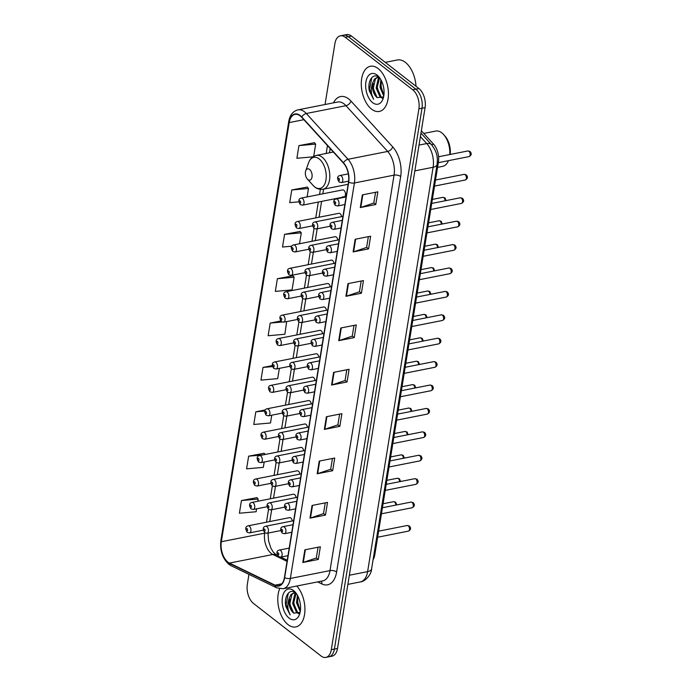 <?xml version="1.0" encoding="UTF-8"?>
<svg xmlns="http://www.w3.org/2000/svg" width="692" height="692" viewBox="0 0 692 692"><rect width="100%" height="100%" fill="white"/><g stroke="black" fill="none" stroke-linecap="round" stroke-linejoin="round"><path stroke-width="1.04" d="M315.076 380.505A3.598 2.041 -101.2 0 0 313.554 377.529A3.598 2.041 -101.2 0 0 312.343 377.166L270.909 385.358A3.598 2.041 78.8 0 1 272.12 385.721A3.598 2.041 78.8 0 1 273.729 389.518A3.598 2.041 78.8 0 1 272.302 392.416L269.966 391.836C267.769 388.186 268.089 386.032 270.909 385.358M318.865 357.089A3.598 2.041 -101.2 0 0 317.343 354.122A3.598 2.041 -101.2 0 0 316.132 353.759L274.698 361.951A3.598 2.041 78.8 0 1 275.909 362.314A3.598 2.041 78.8 0 1 277.518 366.111A3.598 2.041 78.8 0 1 276.091 369.009L273.755 368.429C271.567 364.779 271.878 362.617 274.698 361.951M299.913 474.141A3.598 2.041 -101.2 0 0 298.382 471.166A3.598 2.041 -101.2 0 0 297.171 470.802L255.746 478.994A3.598 2.041 78.8 0 1 256.957 479.357A3.598 2.041 78.8 0 1 258.557 483.154A3.598 2.041 78.8 0 1 257.139 486.052L254.794 485.473C252.606 481.822 252.917 479.668 255.746 478.994M322.662 333.682A3.598 2.041 -101.2 0 0 321.131 330.707A3.598 2.041 -101.2 0 0 319.92 330.352L278.487 338.544A3.598 2.041 78.8 0 1 279.698 338.898A3.598 2.041 78.8 0 1 281.307 342.696A3.598 2.041 78.8 0 1 279.888 345.602L277.544 345.023C275.355 341.372 275.667 339.21 278.487 338.544M296.124 497.548A3.598 2.041 -101.2 0 0 294.593 494.572A3.598 2.041 -101.2 0 0 293.382 494.218L251.949 502.409A3.598 2.041 78.8 0 1 253.16 502.764A3.598 2.041 78.8 0 1 254.768 506.561A3.598 2.041 78.8 0 1 253.35 509.459L251.006 508.879C248.817 505.229 249.129 503.075 251.949 502.409M311.288 403.912A3.598 2.041 -101.2 0 0 309.757 400.936A3.598 2.041 -101.2 0 0 308.546 400.582L267.121 408.773A3.598 2.041 78.8 0 1 268.332 409.128A3.598 2.041 78.8 0 1 269.932 412.925A3.598 2.041 78.8 0 1 268.513 415.823L266.169 415.252C263.981 411.593 264.292 409.439 267.121 408.773M303.702 450.726A3.598 2.041 -101.2 0 0 302.179 447.759A3.598 2.041 -101.2 0 0 300.968 447.395L259.535 455.587A3.598 2.041 78.8 0 1 260.746 455.95A3.598 2.041 78.8 0 1 262.355 459.748A3.598 2.041 78.8 0 1 260.927 462.645L258.592 462.066C256.395 458.415 256.715 456.253 259.535 455.587M307.49 427.319A3.598 2.041 -101.2 0 0 305.968 424.343A3.598 2.041 -101.2 0 0 304.757 423.988L263.323 432.18A3.598 2.041 78.8 0 1 264.534 432.535A3.598 2.041 78.8 0 1 266.143 436.332A3.598 2.041 78.8 0 1 264.725 439.238L262.38 438.659C260.192 435.008 260.503 432.846 263.323 432.18M326.451 310.275A3.598 2.041 -101.2 0 0 324.929 307.3A3.598 2.041 -101.2 0 0 323.718 306.945L282.284 315.137A3.598 2.041 78.8 0 1 283.495 315.491A3.598 2.041 78.8 0 1 285.095 319.289A3.598 2.041 78.8 0 1 283.677 322.187L281.341 321.616C279.144 317.957 279.464 315.803 282.284 315.137M330.24 286.869A3.598 2.041 -101.2 0 0 328.717 283.893A3.598 2.041 -101.2 0 0 327.506 283.53L286.073 291.73A3.598 2.041 78.8 0 1 287.284 292.085A3.598 2.041 78.8 0 1 288.893 295.882A3.598 2.041 78.8 0 1 287.465 298.78L285.13 298.2C282.933 294.55 283.253 292.396 286.073 291.73M334.037 263.453A3.598 2.041 -101.2 0 0 332.506 260.486A3.598 2.041 -101.2 0 0 331.295 260.123L289.862 268.314A3.598 2.041 78.8 0 1 291.072 268.678A3.598 2.041 78.8 0 1 292.681 272.475A3.598 2.041 78.8 0 1 291.263 275.373L288.919 274.793C286.73 271.143 287.042 268.98 289.862 268.314M337.826 240.046A3.598 2.041 -101.2 0 0 336.303 237.071A3.598 2.041 -101.2 0 0 335.092 236.716L293.659 244.907A3.598 2.041 78.8 0 1 294.87 245.271A3.598 2.041 78.8 0 1 296.47 249.068A3.598 2.041 78.8 0 1 295.052 251.966L292.707 251.386C290.519 247.736 290.839 245.573 293.659 244.907M341.614 216.639A3.598 2.041 -101.2 0 0 340.092 213.664A3.598 2.041 -101.2 0 0 338.881 213.309L297.448 221.501A3.598 2.041 78.8 0 1 298.659 221.855A3.598 2.041 78.8 0 1 300.267 225.653A3.598 2.041 78.8 0 1 298.84 228.559L296.505 227.979C294.308 224.329 294.628 222.167 297.448 221.501M342.86 196.597A3.598 2.041 -101.2 0 0 344.062 196.952A3.598 2.041 -101.2 0 0 345.49 194.054A3.598 2.041 -101.2 0 0 343.881 190.257A3.598 2.041 -101.2 0 0 342.67 189.893L301.236 198.094A3.598 2.041 78.8 0 1 302.447 198.448A3.598 2.041 78.8 0 1 304.056 202.246A3.598 2.041 78.8 0 1 302.638 205.143L300.293 204.564C298.105 200.914 298.416 198.76 301.236 198.094M292.327 520.955A3.598 2.041 -101.2 0 0 290.804 517.979A3.598 2.041 -101.2 0 0 289.593 517.625L248.16 525.816A3.598 2.041 78.8 0 1 249.371 526.171A3.598 2.041 78.8 0 1 250.98 529.968A3.598 2.041 78.8 0 1 249.553 532.875L247.217 532.295C245.02 528.645 245.34 526.482 248.16 525.816M421.341 130.771L433.642 144.256A14.385 8.166 78.8 0 1 438.425 162.032L374.796 554.854A14.385 8.166 78.8 0 1 373.075 559.741M248.947 574.377L247.321 584.394A14.385 8.166 -101.2 0 0 253.506 603.467L321.019 655.964A14.385 8.166 -101.2 0 0 325.863 657.4L332.056 656.172A14.385 8.166 -101.2 0 0 337.497 648.465L425.096 107.606A14.385 8.166 -101.2 0 0 418.92 88.533L351.406 36.036A14.385 8.166 -101.2 0 0 346.562 34.6L343.466 35.214A14.385 8.166 -101.2 0 1 348.301 36.65A14.385 8.166 -101.2 0 0 343.466 35.214L340.36 35.828A14.385 8.166 -101.2 0 0 334.919 43.535L325.05 104.509M328.959 656.786A14.385 8.166 -101.2 0 0 334.4 649.079L421.999 108.22A14.385 8.166 -101.2 0 0 415.823 89.138L348.301 36.65L415.823 89.138A14.385 8.166 -101.2 0 1 421.999 108.22L334.4 649.079A14.385 8.166 -101.2 0 1 328.959 656.786M288.08 624.651A23.018 13.07 -101.2 0 0 295.83 626.943A23.018 13.07 -101.2 0 0 304.93 610.206A23.018 13.07 -101.2 0 0 296.764 586.038A23.018 13.07 -101.2 0 1 304.93 610.206A23.018 13.07 -101.2 0 1 295.83 626.943A23.018 13.07 -101.2 0 1 288.08 624.651A23.018 13.07 -101.2 0 1 279.663 588.78A23.018 13.07 -101.2 0 0 288.08 624.651M371.569 109.146A23.018 13.07 -101.2 0 0 379.32 111.438A23.018 13.07 -101.2 0 0 388.42 92.884A23.018 13.07 -101.2 0 0 378.143 68.577A23.018 13.07 -101.2 0 0 370.393 66.276A23.018 13.07 -101.2 0 0 361.293 84.839A23.018 13.07 -101.2 0 0 371.569 109.146A23.018 13.07 -101.2 0 0 379.32 111.438A23.018 13.07 -101.2 0 0 388.42 92.884A23.018 13.07 -101.2 0 0 378.143 68.577A23.018 13.07 -101.2 0 0 370.393 66.276A23.018 13.07 -101.2 0 0 361.293 84.839A23.018 13.07 -101.2 0 0 371.569 109.146M227.919 562.094A15.345 8.711 78.8 0 1 221.328 541.741L289.213 122.579A15.345 8.711 78.8 0 1 295.026 114.353A15.345 8.711 78.8 0 1 301.677 117.277L343.396 163.053A15.345 8.711 78.8 0 1 348.5 182.013L284.447 577.483A15.345 8.711 78.8 0 1 278.642 585.709A15.345 8.711 78.8 0 1 275.035 585.155L229.476 563.072A15.345 8.711 78.8 0 1 227.919 562.094M227.867 562.432A15.726 8.935 -101.2 0 0 229.459 563.435L275.018 585.519A15.726 8.935 -101.2 0 0 284.663 577.656L348.716 182.178A15.726 8.935 -101.2 0 0 343.492 162.75L301.773 116.974A15.726 8.935 -101.2 0 0 288.997 122.406L221.103 541.568A15.726 8.935 -101.2 0 0 227.867 562.432M314.402 142.716L298.944 145.605L296.885 158.278L312.896 156.85M307.213 187.082L291.756 189.971L289.706 202.652L298.858 201.83M300.034 231.448L284.568 234.337L282.518 247.018L291.799 246.188M292.846 275.814L277.388 278.703L275.329 291.384L292.059 289.887L294.117 277.215L292.716 275.675M256.914 497.652L241.456 500.541L239.397 513.222L256.135 511.725L256.602 508.819M264.102 453.286L248.644 456.175L246.586 468.847L263.315 467.359L264.188 461.997M325.863 657.4A14.385 8.166 -101.2 0 0 331.304 649.693L418.902 108.834A14.385 8.166 -101.2 0 0 412.717 89.752L345.204 37.264A14.385 8.166 -101.2 0 0 340.36 35.828M347.964 283.633L363.456 280.571L361.406 293.244L345.913 296.306L347.964 283.633M355.152 239.268L370.644 236.206L368.585 248.878L353.102 251.94L355.152 239.268M362.34 194.893L377.832 191.831L375.773 204.512L360.29 207.574L362.34 194.893M326.408 416.731L341.9 413.669L339.841 426.35L324.358 429.412L326.408 416.731M319.22 461.097L334.712 458.035L332.662 470.716L317.17 473.778L319.22 461.097M312.04 505.471L327.524 502.401L325.474 515.082L309.981 518.144L312.04 505.471M304.852 549.837L320.344 546.775L318.285 559.447L302.802 562.51L304.852 549.837M340.784 327.999L356.268 324.937L354.217 337.61L338.725 340.672L340.784 327.999M333.596 372.365L349.088 369.303L347.029 381.984L331.546 385.046L333.596 372.365M272.311 365.601L263.012 367.443L260.962 380.116L277.691 378.619L279.352 368.369M265.347 409.923L255.824 411.809L253.774 424.481L270.503 422.985L271.766 415.183M280.727 320.993L270.2 323.077L268.141 335.75L284.879 334.253L286.652 321.607M347.029 381.984L345.074 380.453M346.804 369.753L345.057 380.522L332.048 384.908A3.832 1.73 -170.8 0 1 331.546 385.046M354.217 337.61L352.254 336.087M353.993 325.387L352.245 336.156L339.236 340.542A3.832 1.73 -170.8 0 1 338.725 340.672M318.285 559.447L316.33 557.925M318.06 547.225L316.313 557.994L303.304 562.38A3.832 1.73 -170.8 0 1 302.802 562.51M325.474 515.082L323.51 513.559M325.249 502.859L323.501 513.628L310.492 518.014A3.832 1.73 -170.8 0 1 309.981 518.144M332.662 470.716L330.698 469.193M332.437 458.485L330.69 469.262L317.671 473.648A3.832 1.73 -170.8 0 1 317.17 473.778M339.841 426.35L337.886 424.827M339.616 414.119L337.878 424.888L324.859 429.274A3.832 1.73 -170.8 0 1 324.358 429.412M375.773 204.512L373.818 202.99M375.548 192.29L373.801 203.059L360.792 207.444A3.832 1.73 -170.8 0 1 360.29 207.574M368.585 248.878L366.63 247.355M368.36 236.655L366.622 247.425L353.603 251.81A3.832 1.73 -170.8 0 1 353.102 251.94M361.406 293.244L359.442 291.721M361.181 281.021L359.433 291.79L346.415 296.176A3.832 1.73 -170.8 0 1 345.913 296.306M270.2 323.077L282.025 322.014M263.012 367.443L272.51 366.596M255.824 411.809L264.846 411.005M248.644 456.175L263.107 454.886M265.183 454.471L263.972 453.139M241.456 500.541L258.185 499.044L257.831 501.242M258.185 499.044L256.793 497.513M277.388 278.703L294.117 277.215M284.568 234.337L301.297 232.841L299.532 243.748M301.297 232.841L299.904 231.31M291.756 189.971L308.485 188.475L307.118 196.926M308.485 188.475L307.092 186.944M298.944 145.605L315.673 144.109L313.692 156.357M315.673 144.109L314.28 142.569M298.961 613.761L296.591 612.576L292.638 603.493L294.835 593.814L295.752 592.932M299.316 613.432L297.56 612.385L293.607 603.303L296.141 593.252M300.259 611.624L296.513 602.732L297.413 595.241M300.423 610.543L297.482 602.542L297.949 596.262M295.769 592.949C289.663 587.655 283.59 596.591 285.891 606.555L290.156 614.885C287.474 609.963 287.102 604.592 289.031 598.779A10.838 6.159 -101.2 0 0 293.693 613.155L289.732 604.073L291.929 594.393L294.23 592.776M289.031 598.779L290.96 594.584L293.745 592.845L295.709 592.906M289.135 618.146A15.639 8.875 -101.2 0 0 299.567 614.28A15.639 8.875 -101.2 0 0 295.181 592.075A15.639 8.875 -101.2 0 0 293.598 590.587A15.639 8.875 -101.2 0 0 282.414 597.404A15.639 8.875 -101.2 0 0 289.135 618.146M293.693 613.155L300.12 612.351M290.156 614.885L286.09 604.644L288.339 593.079M292.232 611.46L289.957 603.882L289.896 599.064M296.107 610.69L293.832 603.113L293.771 598.303M299.973 609.929L297.698 602.351L297.647 597.533M449.765 154.541A17.983 10.207 -101.2 0 0 443.607 134.559A17.983 10.207 -101.2 0 0 441.79 132.855A17.983 10.207 -101.2 0 0 435.735 131.056L423.763 133.426M309.558 169.428A5.752 3.27 -101.2 0 0 305.717 170.846A5.752 3.27 -101.2 0 0 307.326 179.02A5.752 3.27 -101.2 0 0 307.914 179.574A5.752 3.27 -101.2 0 0 312.023 177.057A5.752 3.27 -101.2 0 0 309.558 169.428M437.56 167.36L442.716 166.34A17.983 10.207 -101.2 0 0 448.442 160.665M450.189 154.454A15.587 8.849 -101.2 0 0 444.965 136.065L443.607 134.559M416.03 86.284A23.978 13.615 -101.2 0 0 405.382 62.375A23.978 13.615 -101.2 0 0 397.312 59.979L385.262 62.366M382.451 98.255L380.09 97.07L376.137 87.988L378.325 78.308L379.242 77.426M382.806 97.927L381.058 96.88L377.105 87.797L379.631 77.746M383.757 96.119L380.003 87.227L380.903 79.736M383.913 95.038L380.972 87.036L381.439 80.756M379.268 77.443C373.152 72.15 367.089 81.085 369.381 91.05L373.645 99.389C370.964 94.458 370.592 89.095 372.53 83.274A10.838 6.159 -101.2 0 0 377.183 97.65L373.23 88.567L375.419 78.888L377.728 77.27M372.53 83.274L374.45 79.078L377.235 77.34L379.207 77.4M372.625 102.641A15.639 8.875 -101.2 0 0 383.065 98.774A15.639 8.875 -101.2 0 0 378.671 76.57A15.639 8.875 -101.2 0 0 377.088 75.082A15.639 8.875 -101.2 0 0 365.912 81.907A15.639 8.875 -101.2 0 0 372.625 102.641M377.183 97.65L383.61 96.845M373.645 99.389L369.58 89.138L371.829 77.573M375.73 95.954L373.455 88.377L373.395 83.559M379.597 95.185L377.322 87.607L377.27 82.798M383.472 94.423L381.197 86.846L381.136 82.028M373.836 555.045L374.796 554.854M437.335 162.248L438.425 162.032M420.97 133.106L431.523 144.689C437.958 153.148 437.526 158.139 437.093 164.523L371.595 568.902C371.613 574.109 365.307 581.661 360.359 581.911A19.177 10.89 -101.2 0 0 367.616 571.635L433.114 167.265A19.177 10.89 -101.2 0 0 426.739 143.564A9.593 5.752 -42.3 0 1 431.523 144.689L433.642 144.256M337.497 648.465L331.304 649.693M351.406 36.036L345.204 37.264M418.92 88.533L412.717 89.752M425.096 107.606L418.902 108.834M371.595 568.902A9.593 4.325 -170.8 0 1 367.616 571.635L349.356 575.242M420.399 136.609L426.739 143.564L419.023 145.086M437.093 164.523A9.593 4.325 -170.8 0 1 433.114 167.265L414.854 170.872M221.328 541.741L264.69 533.169A15.345 8.711 -101.2 0 0 271.29 553.514A15.345 8.711 -101.2 0 0 272.847 554.5L287.05 561.385M333.501 102.831A23.978 13.615 78.8 0 1 348.656 98.939A23.978 13.615 78.8 0 1 350.991 101.11L392.71 146.886A23.978 13.615 78.8 0 1 400.677 176.512L336.623 571.981A23.978 13.615 78.8 0 1 321.918 583.97L317.654 581.903M301.773 116.974A4.792 2.88 -42.3 0 1 306.314 113.505L345.965 105.668A19.177 10.89 -101.2 0 0 344.106 103.93A19.177 10.89 -101.2 0 0 337.644 102.018L297.993 109.855A19.177 10.89 78.8 0 1 306.314 113.505L348.033 159.281A19.177 10.89 78.8 0 1 354.408 182.982L290.355 578.451A4.792 2.163 -170.8 0 1 284.663 577.656M288.997 122.406A4.792 2.163 -170.8 0 1 288.746 121.507L220.86 540.668C219.822 550.512 222.478 558.392 228.827 564.3L231.145 565.745A4.792 3.624 -64.1 0 1 229.459 563.435M348.716 182.178A4.792 2.163 9.2 0 0 354.408 182.982L394.059 175.145A19.177 10.89 -101.2 0 0 387.684 151.444L345.965 105.668A4.792 2.88 137.7 0 0 350.991 101.11M343.492 162.75A4.792 2.88 -42.3 0 1 348.033 159.281L387.684 151.444A4.792 2.88 137.7 0 0 392.71 146.886M231.145 565.745L276.696 587.828A4.792 3.624 -64.1 0 1 275.018 585.519M336.623 571.981A4.792 2.163 -170.8 0 0 330.006 570.615L290.355 578.451A19.177 10.89 78.8 0 1 283.097 588.736L322.749 580.891A19.177 10.89 -101.2 0 0 330.006 570.615L394.059 175.145A4.792 2.163 -170.8 0 1 400.677 176.512M220.86 540.668A4.792 2.163 9.2 0 0 221.103 541.568M321.918 583.97A4.792 3.624 115.9 0 0 321.123 581.219M289.213 122.579L303.875 119.681M327.472 145.571L326.192 153.451M320.37 189.4L319.548 194.469M318.32 202.047L315.76 217.876M314.047 228.438L311.971 241.283M310.258 251.845L308.174 264.699M306.469 275.26L304.385 288.106M302.672 298.667L300.596 311.512M298.883 322.074L296.799 334.919M295.095 345.481L293.01 358.335M291.297 368.897L289.221 381.742M287.509 392.303L285.424 405.149M283.72 415.71L281.635 428.556M279.923 439.117L277.847 451.971M276.134 462.524L274.049 475.378M272.345 485.94L270.261 498.785M268.548 509.347L266.472 522.192M264.759 532.754L264.69 533.169A8.633 3.893 -170.8 0 0 265.235 533.048M229.476 563.072L272.847 554.5A8.633 6.531 115.9 0 1 276.255 554.889L277.501 555.494M275.035 585.155L281.765 583.823M334.098 372.27L332.048 384.908M326.909 416.636L324.859 429.274M319.721 461.002L317.671 473.648M312.533 505.368L310.492 518.014M305.354 549.733L303.304 562.38M341.277 327.904L339.236 340.542M348.465 283.53L346.415 296.176M355.653 239.164L353.603 251.81M362.842 194.798L360.792 207.444M307.326 179.02L313.026 185.352A15.855 9.005 -101.2 0 0 314.626 186.857A15.855 9.005 -101.2 0 0 325.967 179.946A15.855 9.005 -101.2 0 0 319.159 158.909A15.855 9.005 -101.2 0 0 308.571 162.828L305.717 170.846M348.128 184.306L322.982 189.279A17.265 9.8 -101.2 0 0 329.799 175.361A17.265 9.8 -101.2 0 0 322.091 157.136A17.265 9.8 -101.2 0 0 316.279 155.415C312.663 156.245 310.085 158.719 308.571 162.828M246.75 530.781A1.202 0.683 -101.2 0 0 247.606 530.262A1.202 0.683 -101.2 0 0 247.096 528.671A1.202 0.683 -101.2 0 0 246.231 529.19A1.202 0.683 -101.2 0 0 246.75 530.781M250.539 507.374A1.202 0.683 -101.2 0 0 251.395 506.847A1.202 0.683 -101.2 0 0 250.885 505.264A1.202 0.683 -101.2 0 0 250.028 505.783A1.202 0.683 -101.2 0 0 250.539 507.374M254.336 483.967A1.202 0.683 -101.2 0 0 255.192 483.44A1.202 0.683 -101.2 0 0 254.673 481.848A1.202 0.683 -101.2 0 0 253.817 482.376A1.202 0.683 -101.2 0 0 254.336 483.967M258.125 460.552A1.202 0.683 -101.2 0 0 258.981 460.033A1.202 0.683 -101.2 0 0 258.471 458.441A1.202 0.683 -101.2 0 0 257.606 458.969A1.202 0.683 -101.2 0 0 258.125 460.552M261.913 437.145A1.202 0.683 -101.2 0 0 262.77 436.626A1.202 0.683 -101.2 0 0 262.259 435.034A1.202 0.683 -101.2 0 0 261.403 435.553A1.202 0.683 -101.2 0 0 261.913 437.145M265.711 413.738A1.202 0.683 -101.2 0 0 266.567 413.219A1.202 0.683 -101.2 0 0 266.048 411.628A1.202 0.683 -101.2 0 0 265.192 412.147A1.202 0.683 -101.2 0 0 265.711 413.738M269.499 390.331A1.202 0.683 -101.2 0 0 270.356 389.804A1.202 0.683 -101.2 0 0 269.837 388.212A1.202 0.683 -101.2 0 0 268.98 388.74A1.202 0.683 -101.2 0 0 269.499 390.331M273.288 366.916A1.202 0.683 -101.2 0 0 274.144 366.397A1.202 0.683 -101.2 0 0 273.634 364.805A1.202 0.683 -101.2 0 0 272.778 365.333A1.202 0.683 -101.2 0 0 273.288 366.916M277.085 343.509A1.202 0.683 -101.2 0 0 277.942 342.99A1.202 0.683 -101.2 0 0 277.423 341.398A1.202 0.683 -101.2 0 0 276.566 341.917A1.202 0.683 -101.2 0 0 277.085 343.509M280.874 320.102A1.202 0.683 -101.2 0 0 281.731 319.583A1.202 0.683 -101.2 0 0 281.212 317.991A1.202 0.683 -101.2 0 0 280.355 318.51A1.202 0.683 -101.2 0 0 280.874 320.102M284.663 296.695A1.202 0.683 -101.2 0 0 285.519 296.167A1.202 0.683 -101.2 0 0 285.009 294.584A1.202 0.683 -101.2 0 0 284.152 295.103A1.202 0.683 -101.2 0 0 284.663 296.695M288.452 273.288A1.202 0.683 -101.2 0 0 289.317 272.76A1.202 0.683 -101.2 0 0 288.798 271.169A1.202 0.683 -101.2 0 0 287.941 271.697A1.202 0.683 -101.2 0 0 288.452 273.288M292.249 249.873A1.202 0.683 -101.2 0 0 293.105 249.354A1.202 0.683 -101.2 0 0 292.586 247.762A1.202 0.683 -101.2 0 0 291.73 248.281A1.202 0.683 -101.2 0 0 292.249 249.873M296.038 226.466A1.202 0.683 -101.2 0 0 296.894 225.947A1.202 0.683 -101.2 0 0 296.384 224.355A1.202 0.683 -101.2 0 0 295.527 224.874A1.202 0.683 -101.2 0 0 296.038 226.466M299.826 203.059A1.202 0.683 -101.2 0 0 300.691 202.531A1.202 0.683 -101.2 0 0 300.172 200.948A1.202 0.683 -101.2 0 0 299.316 201.467A1.202 0.683 -101.2 0 0 299.826 203.059M395.815 505.099A2.88 1.635 -101.2 0 0 394.535 501.959A2.88 1.635 -101.2 0 0 393.566 501.674L395.66 502.176L396.784 504.909M293.642 520.695L265.642 526.231A3.598 2.041 78.8 0 1 266.853 526.586A3.598 2.041 78.8 0 1 268.461 530.383A3.598 2.041 78.8 0 1 267.043 533.29L280.77 530.574M264.578 529.086A1.202 0.683 -101.2 0 0 263.721 529.605A1.202 0.683 -101.2 0 0 264.232 531.197A1.202 0.683 -101.2 0 0 265.088 530.678A1.202 0.683 -101.2 0 0 264.578 529.086M399.613 481.693A2.88 1.635 -101.2 0 0 398.324 478.553A2.88 1.635 -101.2 0 0 397.355 478.258L399.457 478.769L400.582 481.502M297.439 497.288L269.439 502.824A3.598 2.041 78.8 0 1 270.65 503.179A3.598 2.041 78.8 0 1 272.25 506.976A3.598 2.041 78.8 0 1 270.832 509.874L284.559 507.167M268.366 505.679A1.202 0.683 -101.2 0 0 267.51 506.198A1.202 0.683 -101.2 0 0 268.029 507.79A1.202 0.683 -101.2 0 0 268.885 507.271A1.202 0.683 -101.2 0 0 268.366 505.679M403.401 458.277A2.88 1.635 -101.2 0 0 402.113 455.137A2.88 1.635 -101.2 0 0 401.144 454.852L403.246 455.362L404.37 458.087M301.228 473.873L273.228 479.409A3.598 2.041 78.8 0 1 274.439 479.772A3.598 2.041 78.8 0 1 276.047 483.57A3.598 2.041 78.8 0 1 274.62 486.467L288.356 483.751M272.164 482.272A1.202 0.683 -101.2 0 0 271.299 482.791A1.202 0.683 -101.2 0 0 271.818 484.383A1.202 0.683 -101.2 0 0 272.674 483.855A1.202 0.683 -101.2 0 0 272.164 482.272M407.19 434.87A2.88 1.635 -101.2 0 0 405.91 431.73A2.88 1.635 -101.2 0 0 404.941 431.445L407.034 431.955L408.159 434.68M305.016 450.466L277.016 456.002A3.598 2.041 78.8 0 1 278.227 456.365A3.598 2.041 78.8 0 1 279.836 460.163A3.598 2.041 78.8 0 1 278.418 463.06L292.145 460.344M275.952 458.857A1.202 0.683 -101.2 0 0 275.096 459.384A1.202 0.683 -101.2 0 0 275.606 460.976A1.202 0.683 -101.2 0 0 276.463 460.448A1.202 0.683 -101.2 0 0 275.952 458.857M410.987 411.463A2.88 1.635 -101.2 0 0 409.699 408.323A2.88 1.635 -101.2 0 0 408.73 408.038L410.832 408.54L411.956 411.273M308.805 427.059L280.814 432.595A3.598 2.041 78.8 0 1 282.025 432.958A3.598 2.041 78.8 0 1 283.625 436.756A3.598 2.041 78.8 0 1 282.206 439.654L295.934 436.937M279.741 435.45A1.202 0.683 -101.2 0 0 278.885 435.969A1.202 0.683 -101.2 0 0 279.404 437.56A1.202 0.683 -101.2 0 0 280.26 437.041A1.202 0.683 -101.2 0 0 279.741 435.45M414.776 388.056A2.88 1.635 -101.2 0 0 413.487 384.916A2.88 1.635 -101.2 0 0 412.518 384.631L414.62 385.133L415.745 387.866M312.602 403.652L284.602 409.188A3.598 2.041 78.8 0 1 285.813 409.543A3.598 2.041 78.8 0 1 287.414 413.34A3.598 2.041 78.8 0 1 285.995 416.247L299.731 413.531M283.53 412.043A1.202 0.683 -101.2 0 0 282.673 412.562A1.202 0.683 -101.2 0 0 283.192 414.153A1.202 0.683 -101.2 0 0 284.049 413.634A1.202 0.683 -101.2 0 0 283.53 412.043M418.565 364.641A2.88 1.635 -101.2 0 0 417.285 361.509A2.88 1.635 -101.2 0 0 416.316 361.215L418.409 361.726L419.534 364.45M316.391 380.245L288.391 385.781A3.598 2.041 78.8 0 1 289.602 386.136A3.598 2.041 78.8 0 1 291.211 389.933A3.598 2.041 78.8 0 1 289.784 392.831L303.52 390.115M287.327 388.636A1.202 0.683 -101.2 0 0 286.471 389.155A1.202 0.683 -101.2 0 0 286.981 390.746A1.202 0.683 -101.2 0 0 287.837 390.219A1.202 0.683 -101.2 0 0 287.327 388.636M422.362 341.234A2.88 1.635 -101.2 0 0 421.073 338.094A2.88 1.635 -101.2 0 0 420.105 337.808L422.207 338.319L423.331 341.044M320.18 356.83L292.18 362.366A3.598 2.041 78.8 0 1 293.391 362.729A3.598 2.041 78.8 0 1 295 366.526A3.598 2.041 78.8 0 1 293.581 369.424L307.309 366.708M291.116 365.22A1.202 0.683 -101.2 0 0 290.259 365.748A1.202 0.683 -101.2 0 0 290.778 367.34A1.202 0.683 -101.2 0 0 291.635 366.812A1.202 0.683 -101.2 0 0 291.116 365.22M426.151 317.827A2.88 1.635 -101.2 0 0 424.862 314.687A2.88 1.635 -101.2 0 0 423.893 314.402L425.995 314.903L427.12 317.637M323.977 333.423L295.977 338.959A3.598 2.041 78.8 0 1 297.188 339.322A3.598 2.041 78.8 0 1 298.788 343.12A3.598 2.041 78.8 0 1 297.37 346.017L311.106 343.301M294.904 341.813A1.202 0.683 -101.2 0 0 294.048 342.341A1.202 0.683 -101.2 0 0 294.567 343.924A1.202 0.683 -101.2 0 0 295.423 343.405A1.202 0.683 -101.2 0 0 294.904 341.813M429.94 294.42A2.88 1.635 -101.2 0 0 428.659 291.28A2.88 1.635 -101.2 0 0 427.691 290.995L429.784 291.496L430.908 294.23M327.766 310.016L299.766 315.552A3.598 2.041 78.8 0 1 300.977 315.907A3.598 2.041 78.8 0 1 302.586 319.704A3.598 2.041 78.8 0 1 301.158 322.61L314.895 319.894M298.702 318.406A1.202 0.683 -101.2 0 0 297.845 318.925A1.202 0.683 -101.2 0 0 298.356 320.517A1.202 0.683 -101.2 0 0 299.212 319.998A1.202 0.683 -101.2 0 0 298.702 318.406M433.737 271.013A2.88 1.635 -101.2 0 0 432.448 267.873A2.88 1.635 -101.2 0 0 431.479 267.579L433.573 268.089L434.706 270.814M331.555 286.609L303.554 292.145A3.598 2.041 78.8 0 1 304.765 292.5A3.598 2.041 78.8 0 1 306.374 296.297A3.598 2.041 78.8 0 1 304.956 299.195L318.683 296.479M302.49 295A1.202 0.683 -101.2 0 0 301.634 295.519A1.202 0.683 -101.2 0 0 302.144 297.11A1.202 0.683 -101.2 0 0 303.01 296.583A1.202 0.683 -101.2 0 0 302.49 295M437.526 247.598A2.88 1.635 -101.2 0 0 436.237 244.458A2.88 1.635 -101.2 0 0 435.268 244.172L437.37 244.683L438.494 247.407M335.352 263.194L307.352 268.73A3.598 2.041 78.8 0 1 308.563 269.093A3.598 2.041 78.8 0 1 310.163 272.89A3.598 2.041 78.8 0 1 308.744 275.788L322.481 273.072M306.279 271.584A1.202 0.683 -101.2 0 0 305.423 272.112A1.202 0.683 -101.2 0 0 305.942 273.703A1.202 0.683 -101.2 0 0 306.798 273.176A1.202 0.683 -101.2 0 0 306.279 271.584M441.314 224.191A2.88 1.635 -101.2 0 0 440.034 221.051A2.88 1.635 -101.2 0 0 439.065 220.765L441.159 221.267L442.283 224M339.141 239.787L311.14 245.323A3.598 2.041 78.8 0 1 312.352 245.686A3.598 2.041 78.8 0 1 313.96 249.483A3.598 2.041 78.8 0 1 312.533 252.381L326.269 249.665M310.077 248.177A1.202 0.683 -101.2 0 0 309.22 248.705A1.202 0.683 -101.2 0 0 309.731 250.288A1.202 0.683 -101.2 0 0 310.587 249.769A1.202 0.683 -101.2 0 0 310.077 248.177M445.112 200.784A2.88 1.635 -101.2 0 0 443.823 197.644A2.88 1.635 -101.2 0 0 442.854 197.358L444.947 197.86L446.072 200.594M342.929 216.38L314.929 221.916A3.598 2.041 78.8 0 1 316.14 222.27A3.598 2.041 78.8 0 1 317.749 226.068A3.598 2.041 78.8 0 1 316.33 228.974L330.058 226.258M313.865 224.77A1.202 0.683 -101.2 0 0 313.009 225.289A1.202 0.683 -101.2 0 0 313.519 226.881A1.202 0.683 -101.2 0 0 314.384 226.362A1.202 0.683 -101.2 0 0 313.865 224.77M408.228 525.782A2.88 1.635 -101.2 0 0 407.259 525.496L409.353 526.006C411.238 528.065 410.918 529.778 408.375 531.145A2.88 1.635 -101.2 0 0 409.508 528.818A2.88 1.635 -101.2 0 0 408.228 525.782M289.204 548.107L279.334 550.053A3.598 2.041 78.8 0 1 280.545 550.417A3.598 2.041 78.8 0 1 282.154 554.214A3.598 2.041 78.8 0 1 280.736 557.112L287.976 555.676M278.27 552.908A1.202 0.683 -101.2 0 0 277.414 553.436A1.202 0.683 -101.2 0 0 277.925 555.027A1.202 0.683 -101.2 0 0 278.781 554.5A1.202 0.683 -101.2 0 0 278.27 552.908M412.017 502.375A2.88 1.635 -101.2 0 0 411.048 502.089L413.15 502.591C415.036 504.658 414.707 506.371 412.164 507.729A2.88 1.635 -101.2 0 0 413.306 505.411A2.88 1.635 -101.2 0 0 412.017 502.375M292.993 524.7L283.132 526.647A3.598 2.041 78.8 0 1 284.343 527.01A3.598 2.041 78.8 0 1 285.943 530.807A3.598 2.041 78.8 0 1 284.524 533.705L291.764 532.269M282.059 529.501A1.202 0.683 -101.2 0 0 281.203 530.029A1.202 0.683 -101.2 0 0 281.722 531.612A1.202 0.683 -101.2 0 0 282.578 531.093A1.202 0.683 -101.2 0 0 282.059 529.501M415.805 478.968A2.88 1.635 -101.2 0 0 414.837 478.682L416.939 479.184C418.824 481.243 418.496 482.955 415.953 484.322A2.88 1.635 -101.2 0 0 417.094 482.004A2.88 1.635 -101.2 0 0 415.805 478.968M296.79 501.285L286.921 503.24A3.598 2.041 78.8 0 1 288.132 503.594A3.598 2.041 78.8 0 1 289.74 507.392A3.598 2.041 78.8 0 1 288.313 510.298L295.562 508.862M285.857 506.094A1.202 0.683 -101.2 0 0 284.992 506.613A1.202 0.683 -101.2 0 0 285.511 508.205A1.202 0.683 -101.2 0 0 286.367 507.686A1.202 0.683 -101.2 0 0 285.857 506.094M419.603 455.561A2.88 1.635 -101.2 0 0 418.634 455.267L420.727 455.777C422.613 457.836 422.284 459.549 419.75 460.915A2.88 1.635 -101.2 0 0 420.883 458.597A2.88 1.635 -101.2 0 0 419.603 455.561M300.579 477.878L290.709 479.833A3.598 2.041 78.8 0 1 291.92 480.187A3.598 2.041 78.8 0 1 293.529 483.985A3.598 2.041 78.8 0 1 292.111 486.883L299.351 485.455M289.645 482.687A1.202 0.683 -101.2 0 0 288.789 483.206A1.202 0.683 -101.2 0 0 289.299 484.798A1.202 0.683 -101.2 0 0 290.156 484.27A1.202 0.683 -101.2 0 0 289.645 482.687M423.392 432.145A2.88 1.635 -101.2 0 0 422.423 431.86L424.525 432.37C426.41 434.429 426.082 436.142 423.539 437.508A2.88 1.635 -101.2 0 0 424.672 435.19A2.88 1.635 -101.2 0 0 423.392 432.145M304.368 454.471L294.507 456.417A3.598 2.041 78.8 0 1 295.718 456.781A3.598 2.041 78.8 0 1 297.318 460.578A3.598 2.041 78.8 0 1 295.899 463.476L303.139 462.04M293.434 459.272A1.202 0.683 -101.2 0 0 292.578 459.799A1.202 0.683 -101.2 0 0 293.097 461.391A1.202 0.683 -101.2 0 0 293.953 460.863A1.202 0.683 -101.2 0 0 293.434 459.272M427.18 408.738A2.88 1.635 -101.2 0 0 426.211 408.453L428.313 408.955C430.199 411.022 429.87 412.735 427.327 414.093A2.88 1.635 -101.2 0 0 428.469 411.775A2.88 1.635 -101.2 0 0 427.18 408.738M308.165 431.064L298.295 433.01A3.598 2.041 78.8 0 1 299.506 433.374A3.598 2.041 78.8 0 1 301.107 437.171A3.598 2.041 78.8 0 1 299.688 440.069L306.937 438.633M297.223 435.865A1.202 0.683 -101.2 0 0 296.366 436.392A1.202 0.683 -101.2 0 0 296.885 437.975A1.202 0.683 -101.2 0 0 297.742 437.456A1.202 0.683 -101.2 0 0 297.223 435.865M430.978 385.332A2.88 1.635 -101.2 0 0 430.009 385.046L432.102 385.548C433.988 387.615 433.659 389.328 431.125 390.686A2.88 1.635 -101.2 0 0 432.258 388.368A2.88 1.635 -101.2 0 0 430.978 385.332M311.954 407.649L302.084 409.603A3.598 2.041 78.8 0 1 303.295 409.958A3.598 2.041 78.8 0 1 304.904 413.755A3.598 2.041 78.8 0 1 303.477 416.662L310.725 415.226M301.02 412.458A1.202 0.683 -101.2 0 0 300.164 412.977A1.202 0.683 -101.2 0 0 300.674 414.569A1.202 0.683 -101.2 0 0 301.53 414.05A1.202 0.683 -101.2 0 0 301.02 412.458M434.766 361.925A2.88 1.635 -101.2 0 0 433.798 361.631L435.891 362.141C437.785 364.2 437.456 365.912 434.913 367.279A2.88 1.635 -101.2 0 0 436.047 364.961A2.88 1.635 -101.2 0 0 434.766 361.925M315.742 384.242L305.873 386.197A3.598 2.041 78.8 0 1 307.084 386.551A3.598 2.041 78.8 0 1 308.693 390.349A3.598 2.041 78.8 0 1 307.274 393.246L314.514 391.819M304.809 389.051A1.202 0.683 -101.2 0 0 303.952 389.57A1.202 0.683 -101.2 0 0 304.471 391.162A1.202 0.683 -101.2 0 0 305.328 390.634A1.202 0.683 -101.2 0 0 304.809 389.051M438.555 338.509A2.88 1.635 -101.2 0 0 437.586 338.224L439.688 338.734C441.574 340.793 441.245 342.505 438.702 343.872A2.88 1.635 -101.2 0 0 439.844 341.554A2.88 1.635 -101.2 0 0 438.555 338.509M319.531 360.835L309.67 362.781A3.598 2.041 78.8 0 1 310.881 363.144A3.598 2.041 78.8 0 1 312.481 366.942A3.598 2.041 78.8 0 1 311.063 369.839L318.311 368.412M308.597 365.635A1.202 0.683 -101.2 0 0 307.741 366.163A1.202 0.683 -101.2 0 0 308.26 367.755A1.202 0.683 -101.2 0 0 309.116 367.227A1.202 0.683 -101.2 0 0 308.597 365.635M442.352 315.102A2.88 1.635 -101.2 0 0 441.384 314.817L443.477 315.327C445.363 317.386 445.034 319.099 442.499 320.457A2.88 1.635 -101.2 0 0 443.633 318.138A2.88 1.635 -101.2 0 0 442.352 315.102M323.328 337.428L313.459 339.374A3.598 2.041 78.8 0 1 314.67 339.737A3.598 2.041 78.8 0 1 316.279 343.535A3.598 2.041 78.8 0 1 314.851 346.433L322.1 344.997M312.395 342.229A1.202 0.683 -101.2 0 0 311.538 342.756A1.202 0.683 -101.2 0 0 312.049 344.339A1.202 0.683 -101.2 0 0 312.905 343.82A1.202 0.683 -101.2 0 0 312.395 342.229M446.141 291.695A2.88 1.635 -101.2 0 0 445.172 291.41L447.266 291.912C449.16 293.979 448.831 295.692 446.288 297.05A2.88 1.635 -101.2 0 0 447.421 294.731A2.88 1.635 -101.2 0 0 446.141 291.695M327.117 314.012L317.247 315.967A3.598 2.041 78.8 0 1 318.458 316.322A3.598 2.041 78.8 0 1 320.067 320.119A3.598 2.041 78.8 0 1 318.649 323.026L325.889 321.59M316.183 318.822A1.202 0.683 -101.2 0 0 315.327 319.341A1.202 0.683 -101.2 0 0 315.837 320.932A1.202 0.683 -101.2 0 0 316.702 320.413A1.202 0.683 -101.2 0 0 316.183 318.822M449.93 268.288A2.88 1.635 -101.2 0 0 448.961 267.994L451.063 268.505C452.949 270.563 452.62 272.276 450.077 273.643A2.88 1.635 -101.2 0 0 451.219 271.325A2.88 1.635 -101.2 0 0 449.93 268.288M330.906 290.605L321.045 292.56A3.598 2.041 78.8 0 1 322.256 292.915A3.598 2.041 78.8 0 1 323.856 296.712A3.598 2.041 78.8 0 1 322.437 299.61L329.686 298.183M319.972 295.415A1.202 0.683 -101.2 0 0 319.116 295.934A1.202 0.683 -101.2 0 0 319.635 297.525A1.202 0.683 -101.2 0 0 320.491 296.998A1.202 0.683 -101.2 0 0 319.972 295.415M453.718 244.873A2.88 1.635 -101.2 0 0 452.758 244.587L454.852 245.098C456.737 247.156 456.409 248.869 453.874 250.236A2.88 1.635 -101.2 0 0 455.007 247.918A2.88 1.635 -101.2 0 0 453.718 244.873M334.703 267.198L324.833 269.145A3.598 2.041 78.8 0 1 326.044 269.508A3.598 2.041 78.8 0 1 327.653 273.305A3.598 2.041 78.8 0 1 326.226 276.203L333.475 274.776M323.769 271.999A1.202 0.683 -101.2 0 0 322.913 272.527A1.202 0.683 -101.2 0 0 323.423 274.118A1.202 0.683 -101.2 0 0 324.28 273.591A1.202 0.683 -101.2 0 0 323.769 271.999M457.516 221.466A2.88 1.635 -101.2 0 0 456.547 221.18L458.64 221.691C460.526 223.75 460.206 225.462 457.663 226.829A2.88 1.635 -101.2 0 0 458.796 224.502A2.88 1.635 -101.2 0 0 457.516 221.466M338.492 243.792L328.622 245.738A3.598 2.041 78.8 0 1 329.833 246.101A3.598 2.041 78.8 0 1 331.442 249.898A3.598 2.041 78.8 0 1 330.023 252.796L337.263 251.36M327.558 248.592A1.202 0.683 -101.2 0 0 326.702 249.12A1.202 0.683 -101.2 0 0 327.212 250.703A1.202 0.683 -101.2 0 0 328.077 250.184A1.202 0.683 -101.2 0 0 327.558 248.592M461.304 198.059A2.88 1.635 -101.2 0 0 460.336 197.774L462.438 198.275C464.323 200.343 463.995 202.055 461.452 203.413A2.88 1.635 -101.2 0 0 462.593 201.095A2.88 1.635 -101.2 0 0 461.304 198.059M342.28 220.376L332.42 222.331A3.598 2.041 78.8 0 1 333.63 222.686A3.598 2.041 78.8 0 1 335.231 226.483A3.598 2.041 78.8 0 1 333.812 229.389L341.061 227.953M331.347 225.185A1.202 0.683 -101.2 0 0 330.491 225.704A1.202 0.683 -101.2 0 0 331.01 227.296A1.202 0.683 -101.2 0 0 331.866 226.777A1.202 0.683 -101.2 0 0 331.347 225.185M465.093 174.652A2.88 1.635 -101.2 0 0 464.124 174.358L466.226 174.868C468.112 176.927 467.783 178.64 465.24 180.006A2.88 1.635 -101.2 0 0 466.382 177.688A2.88 1.635 -101.2 0 0 465.093 174.652M346.078 196.969L336.208 198.924A3.598 2.041 78.8 0 1 337.419 199.279A3.598 2.041 78.8 0 1 339.028 203.076A3.598 2.041 78.8 0 1 337.601 205.974L344.85 204.547M335.144 201.779A1.202 0.683 -101.2 0 0 334.288 202.298A1.202 0.683 -101.2 0 0 334.798 203.889A1.202 0.683 -101.2 0 0 335.655 203.362A1.202 0.683 -101.2 0 0 335.144 201.779M468.891 151.237A2.88 1.635 -101.2 0 0 467.922 150.951L470.015 151.462C471.901 153.52 471.581 155.233 469.038 156.6A2.88 1.635 -101.2 0 0 470.171 154.281A2.88 1.635 -101.2 0 0 468.891 151.237M348.335 173.865L339.997 175.508A3.598 2.041 78.8 0 1 341.208 175.872A3.598 2.041 78.8 0 1 342.817 179.669A3.598 2.041 78.8 0 1 341.398 182.567L348.621 181.14M338.933 178.363A1.202 0.683 -101.2 0 0 338.077 178.891A1.202 0.683 -101.2 0 0 338.587 180.482A1.202 0.683 -101.2 0 0 339.443 179.955A1.202 0.683 -101.2 0 0 338.933 178.363M360.359 581.911L347.877 584.385M276.696 587.828L283.097 588.736M297.993 109.855C292.976 111.153 289.896 115.036 288.746 121.507M280.814 557.095L287.241 560.217M276.255 554.889L273.228 552.078L270.832 547.995L268.582 540.954L268.012 533.091M330.171 148.538L329.478 152.802M323.596 189.158L322.835 193.821M321.607 201.398L319.047 217.227M317.17 228.801L315.258 240.634M313.381 252.217L311.461 264.05M309.592 275.624L307.672 287.457M305.795 299.03L303.883 310.864M302.006 322.437L300.086 334.271M298.217 345.853L296.297 357.686M294.42 369.26L292.508 381.093M290.631 392.667L288.711 404.5M286.843 416.074L284.922 427.907M283.045 439.481L281.134 451.314M279.257 462.896L277.336 474.729M275.468 486.303L273.548 498.136M271.671 509.71L269.759 521.543M322.982 189.279C317.533 189.85 314.921 187.082 314.912 187.117L313.026 185.352M333.354 152.032L316.279 155.415M263.289 530.159L249.553 532.875M267.077 506.752L253.35 509.459M270.866 483.336L257.139 486.052M274.663 459.929L260.927 462.645M278.452 436.522L264.725 439.238M282.241 413.115L268.513 415.823M286.038 389.7L272.302 392.416M289.827 366.293L276.091 369.009M293.616 342.886L279.888 345.602M297.413 319.479L283.677 322.187M301.202 296.064L287.465 298.78M304.99 272.657L291.263 275.373M308.788 249.25L295.052 251.966M312.576 225.843L298.84 228.559M344.062 196.952L302.638 205.143M393.566 501.674L383.074 503.741M265.642 526.231C262.822 526.897 262.51 529.06 264.699 532.71L267.043 533.29M397.355 478.258L386.871 480.334M269.439 502.824C266.61 503.491 266.299 505.644 268.487 509.303L270.832 509.874M401.144 454.852L390.66 456.928M273.228 479.409C270.408 480.084 270.088 482.238 272.285 485.888L274.62 486.467M404.941 431.445L394.449 433.521M277.016 456.002C274.196 456.668 273.885 458.831 276.073 462.481L278.418 463.06M408.73 408.038L398.246 410.114M280.814 432.595C277.985 433.261 277.674 435.424 279.862 439.074L282.206 439.654M412.518 384.631L402.035 386.698M284.602 409.188C281.782 409.854 281.462 412.017 283.659 415.667L285.995 416.247M416.316 361.215L405.823 363.291M288.391 385.781C285.571 386.447 285.26 388.601 287.448 392.252L289.784 392.831M420.105 337.808L409.612 339.884M292.18 362.366C289.36 363.032 289.048 365.194 291.237 368.845L293.581 369.424M423.893 314.402L413.409 316.478M295.977 338.959C293.157 339.625 292.837 341.787 295.034 345.438L297.37 346.017M427.691 290.995L417.198 293.062M299.766 315.552C296.946 316.218 296.626 318.381 298.823 322.031L301.158 322.61M431.479 267.579L420.987 269.655M303.554 292.145C300.735 292.811 300.423 294.965 302.612 298.615L304.956 299.195M435.268 244.172L424.784 246.248M307.352 268.73C304.532 269.396 304.212 271.558 306.4 275.208L308.744 275.788M439.065 220.765L428.573 222.841M311.14 245.323C308.321 245.989 308.001 248.151 310.198 251.802L312.533 252.381M442.854 197.358L432.362 199.426M314.929 221.916C312.109 222.582 311.798 224.744 313.986 228.395L316.33 228.974M407.259 525.496L378.636 531.153M279.334 550.053C276.515 550.72 276.203 552.882 278.392 556.532L280.736 557.112M408.375 531.145L377.659 537.217M411.048 502.089L382.425 507.746M283.132 526.647C280.303 527.313 279.992 529.475 282.18 533.125L284.524 533.705M412.164 507.729L381.448 513.81M414.837 478.682L386.222 484.339M286.921 503.24C284.101 503.906 283.781 506.068 285.978 509.719L288.313 510.298M415.953 484.322L385.236 490.394M418.634 455.267L390.011 460.933M290.709 479.833C287.889 480.499 287.578 482.653 289.766 486.303L292.111 486.883M419.75 460.915L389.034 466.988M422.423 431.86L393.8 437.517M294.507 456.417C291.678 457.083 291.367 459.246 293.555 462.896L295.899 463.476M423.539 437.508L392.822 443.581M426.211 408.453L397.597 414.11M298.295 433.01C295.475 433.676 295.155 435.839 297.352 439.489L299.688 440.069M427.327 414.093L396.611 420.174M430.009 385.046L401.386 390.703M302.084 409.603C299.264 410.269 298.944 412.432 301.141 416.082L303.477 416.662M431.125 390.686L400.4 396.758M433.798 361.631L405.175 367.296M305.873 386.197C303.053 386.863 302.741 389.016 304.93 392.667L307.274 393.246M434.913 367.279L404.197 373.351M437.586 338.224L408.972 343.881M309.67 362.781C306.85 363.456 306.53 365.61 308.727 369.26L311.063 369.839M438.702 343.872L407.986 349.944M441.384 314.817L412.761 320.474M313.459 339.374C310.639 340.04 310.319 342.203 312.516 345.853L314.851 346.433M442.499 320.457L411.775 326.538M445.172 291.41L416.549 297.067M317.247 315.967C314.428 316.633 314.116 318.796 316.305 322.446L318.649 323.026M446.288 297.05L415.572 303.122M448.961 267.994L420.347 273.66M321.045 292.56C318.216 293.226 317.905 295.38 320.093 299.03L322.437 299.61M450.077 273.643L419.361 279.715M452.758 244.587L424.135 250.245M324.833 269.145C322.014 269.819 321.693 271.973 323.891 275.624L326.226 276.203M453.874 250.236L423.149 256.308M456.547 221.18L427.924 226.838M328.622 245.738C325.802 246.404 325.491 248.566 327.679 252.217L330.023 252.796M457.663 226.829L426.947 232.901M460.336 197.774L431.713 203.431M332.42 222.331C329.591 222.997 329.28 225.16 331.468 228.81L333.812 229.389M461.452 203.413L430.735 209.486M464.124 174.358L435.51 180.024M336.208 198.924C333.388 199.59 333.068 201.744 335.265 205.403L337.601 205.974M465.24 180.006L434.524 186.079M467.922 150.951L438.59 156.755M339.997 175.508C337.177 176.183 336.866 178.337 339.054 181.987L341.398 182.567M469.038 156.6L438.321 162.672"/></g></svg>
